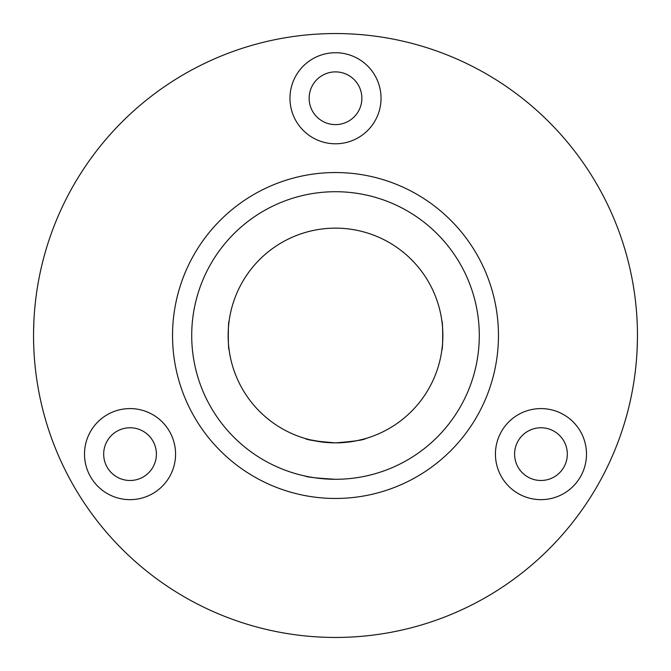 <?xml version="1.0" encoding="UTF-8"?>
<svg xmlns="http://www.w3.org/2000/svg" width="671" height="671" viewBox="0 0 671 671"><rect width="100%" height="100%" fill="white"/><g stroke="black" fill="none" stroke-linecap="round" stroke-linejoin="round"><path stroke-width="1.01" d="M335.5 479.287A143.787 143.787 0 0 1 191.713 335.5A143.787 143.787 0 0 1 335.5 191.713A143.787 143.787 0 0 1 479.287 335.5A143.787 143.787 0 0 1 335.5 479.287C317.022 478.213 306.882 477.123 305.062 476.024M305.062 438.457C306.865 439.95 317.014 441.417 335.5 442.86C354.011 441.417 364.152 439.95 365.938 438.457C364.143 439.95 354.003 441.417 335.5 442.86C317.014 441.417 306.865 439.95 305.062 438.457M335.5 143.787A45.536 45.536 0 0 1 289.964 98.251A45.536 45.536 0 0 1 335.5 52.724A45.536 45.536 0 0 1 381.036 98.251A45.536 45.536 0 0 1 335.5 143.787M335.5 71.889A26.362 26.362 0 0 0 309.138 98.251A26.362 26.362 0 0 0 335.5 124.613A26.362 26.362 0 0 0 361.862 98.251A26.362 26.362 0 0 0 335.5 71.889M130.04 499.652A45.536 45.536 0 0 1 84.504 454.124A45.536 45.536 0 0 1 130.04 408.589A45.536 45.536 0 0 1 175.567 454.124A45.536 45.536 0 0 1 130.04 499.652M130.04 427.762A26.362 26.362 0 0 0 103.678 454.124A26.362 26.362 0 0 0 130.04 480.486A26.362 26.362 0 0 0 156.402 454.124A26.362 26.362 0 0 0 130.04 427.762M540.96 499.652A45.536 45.536 0 0 1 495.433 454.124A45.536 45.536 0 0 1 540.96 408.589A45.536 45.536 0 0 1 586.496 454.124A45.536 45.536 0 0 1 540.96 499.652M540.96 427.762A26.362 26.362 0 0 0 514.598 454.124A26.362 26.362 0 0 0 540.96 480.486A26.362 26.362 0 0 0 567.322 454.124A26.362 26.362 0 0 0 540.96 427.762M335.5 33.55A301.95 301.95 0 0 1 637.45 335.5A301.95 301.95 0 0 1 335.5 637.45A301.95 301.95 0 0 1 33.55 335.5A301.95 301.95 0 0 1 335.5 33.55M637.433 339.023L637.106 349.876M363.565 476.519L365.938 476.024M229.105 321.124C228.056 320.235 228.056 350.748 229.105 349.876M323.741 442.214L310.17 439.832M335.5 442.86A107.36 107.36 0 0 1 228.14 335.5A107.36 107.36 0 0 1 335.5 228.14A107.36 107.36 0 0 1 442.86 335.5A107.36 107.36 0 0 1 335.5 442.86M365.938 438.457L363.875 439.044M363.615 439.111L356.855 440.713M346.806 442.264L341.782 442.675M441.895 349.876C442.944 350.765 442.944 320.252 441.895 321.124M33.567 331.977L33.894 321.124M335.5 498.461A162.961 162.961 0 0 1 172.539 335.5A162.961 162.961 0 0 1 335.5 172.539A162.961 162.961 0 0 1 498.461 335.5A162.961 162.961 0 0 1 335.5 498.461"/></g></svg>
